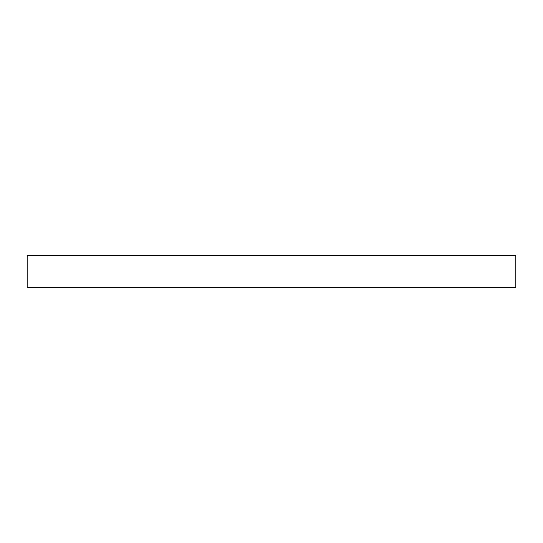 <?xml version="1.0" encoding="UTF-8"?>
<svg xmlns="http://www.w3.org/2000/svg" width="543" height="543" viewBox="0 0 543 543"><rect width="100%" height="100%" fill="white"/><g stroke="black" fill="none" stroke-linecap="round" stroke-linejoin="round"><path stroke-width="0.81" d="M515.85 255.386L27.15 255.386L27.15 287.614L515.85 287.614L515.85 255.386L515.85 287.614L27.15 287.614L27.15 255.386L515.85 255.386"/></g></svg>
